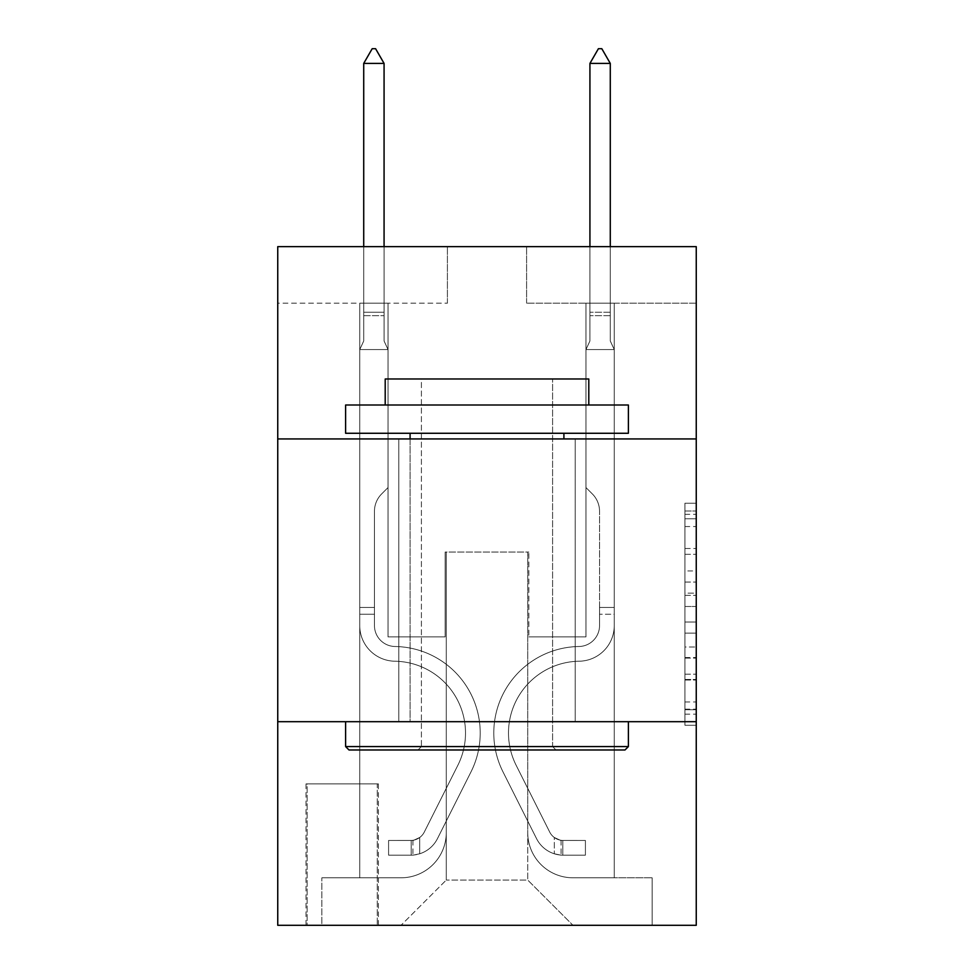 <?xml version="1.0" encoding="UTF-8"?>
<svg xmlns="http://www.w3.org/2000/svg" width="974" height="974" viewBox="0 0 974 974"><rect width="100%" height="100%" fill="white"/><g stroke="black" fill="none" stroke-linecap="round" stroke-linejoin="round"><path stroke-width="0.73" stroke-dasharray="4.87 3.65" d="M684.941 570.947L684.941 606.473L696.252 606.473L696.252 714.173L696.252 514.321L696.252 606.473L684.941 606.473L684.941 510.997L684.941 725.277L684.941 503.229L684.941 709.729L696.252 709.729L684.941 709.729L696.252 709.729L684.941 709.729L684.941 674.203L684.941 725.277L696.252 725.277L696.252 503.229L696.252 709.169L696.252 622.021L684.941 622.021L696.252 622.021L696.252 674.203L696.252 518.765L684.941 518.765L696.252 518.765L696.252 725.277L696.252 514.321L696.252 725.277L684.941 725.277L684.941 503.229L696.252 503.229L696.252 514.321L696.252 503.229L696.252 514.321L696.252 503.229L696.252 510.997L696.252 503.229L684.941 503.229L684.941 518.765L696.252 518.765L684.941 518.765L684.941 570.947L696.252 570.947M575.22 438.933L575.22 721.697L398.78 721.697L575.22 721.697L398.78 721.697L575.22 721.697L575.22 438.933L398.78 438.933L398.78 721.697L398.78 438.933L575.22 438.933M378.411 783.912L306.019 783.912L378.411 783.912L378.411 925.3L306.019 925.3L378.411 925.3M306.019 783.912L306.019 925.3M696.252 593.154L696.252 582.05L696.252 593.154L684.941 593.154L684.941 548.472L684.941 680.035L684.941 647.004L696.252 647.004L684.941 647.004L684.941 725.277L696.252 725.277L684.941 725.277L696.252 725.277L684.941 725.277L684.941 503.229L696.252 503.229L684.941 503.229L696.252 503.229L684.941 503.229L684.941 593.154L696.252 593.154M696.252 721.697L696.252 925.3L277.748 925.3L277.748 721.697L696.252 721.697L696.252 246.641L526.593 246.641L696.252 246.641L696.252 303.194L696.252 246.641L277.748 246.641L447.407 246.641L277.748 246.641L277.748 303.194L447.407 303.194L277.748 303.194L277.748 246.641L277.748 438.933L696.252 438.933L277.748 438.933L277.748 721.697L696.252 721.697L277.748 721.697M359.747 303.194L359.747 877.793L401.032 877.793A45.242 45.242 0 0 0 446.275 832.551L446.275 552.039L446.275 880.058L446.275 552.039L446.275 880.058L446.275 552.039L527.725 552.039L527.725 832.551A45.242 45.242 0 0 0 572.968 877.793L614.253 877.793L614.253 303.194L614.253 877.793L614.253 303.194L614.253 877.793L614.253 303.194L614.253 877.793L614.253 303.194L614.253 877.793L614.253 303.194L614.253 877.793L614.253 303.194L614.253 877.793L652.142 877.793L572.968 877.793L614.253 877.793L572.968 877.793L614.253 877.793L572.968 877.793L614.253 877.793L572.968 877.793L614.253 877.793L572.968 877.793L614.253 877.793L614.253 303.194L585.971 303.194L614.253 303.194L585.971 303.194L614.253 303.194L585.971 303.194L614.253 303.194L585.971 303.194L614.253 303.194L585.971 303.194L614.253 303.194L585.971 303.194L614.253 303.194L585.971 303.194L614.253 303.194L614.253 877.793L572.968 877.793A45.242 45.242 0 0 1 527.725 832.551A45.242 45.242 0 0 0 572.968 877.793A45.242 45.242 0 0 1 527.725 832.551A45.242 45.242 0 0 0 572.968 877.793A45.242 45.242 0 0 1 527.725 832.551A45.242 45.242 0 0 0 572.968 877.793A45.242 45.242 0 0 1 527.725 832.551A45.242 45.242 0 0 0 572.968 877.793A45.242 45.242 0 0 1 527.725 832.551A45.242 45.242 0 0 0 572.968 877.793A45.242 45.242 0 0 1 527.725 832.551L527.725 552.039L527.725 880.058L446.275 880.058L527.725 880.058L572.968 925.3L652.142 925.3L401.032 925.3L572.968 925.3L527.725 880.058L572.968 925.3L527.725 880.058L527.725 552.039L527.725 880.058L527.725 552.039L445.155 552.039L445.155 636.874L388.029 636.874L388.029 303.194L359.747 303.194L359.747 877.793L401.032 877.793A45.242 45.242 0 0 0 446.275 832.551L446.275 552.039L445.155 552.039L445.155 636.874L388.029 636.874L388.029 303.194L359.747 303.194L359.747 877.793L401.032 877.793L321.858 877.793L401.032 877.793L359.747 877.793L359.747 303.194L359.747 877.793L359.747 303.194L359.747 877.793L359.747 303.194L359.747 877.793L359.747 303.194L359.747 877.793L359.747 303.194L388.029 303.194L359.747 303.194L388.029 303.194L359.747 303.194L388.029 303.194L359.747 303.194L388.029 303.194L359.747 303.194L388.029 303.194L359.747 303.194L388.029 303.194L359.747 303.194L359.747 877.793L359.747 303.194M446.275 832.551L446.275 552.039L445.155 552.039L445.155 636.874L388.029 636.874L388.029 303.194L388.029 636.874L388.029 303.194L388.029 636.874L388.029 303.194L388.029 636.874L388.029 303.194L388.029 636.874L388.029 303.194L388.029 636.874L388.029 303.194L388.029 636.874L445.155 636.874L388.029 636.874L445.155 636.874L388.029 636.874L445.155 636.874L388.029 636.874L445.155 636.874L388.029 636.874L445.155 636.874L388.029 636.874L445.155 636.874L445.155 552.039L445.155 636.874L445.155 552.039L445.155 636.874L445.155 552.039L445.155 636.874L445.155 552.039L445.155 636.874L445.155 552.039L445.155 636.874L445.155 552.039L446.275 552.039L445.155 552.039L446.275 552.039L445.155 552.039L446.275 552.039L445.155 552.039L446.275 552.039L445.155 552.039L446.275 552.039L445.155 552.039L446.275 552.039L446.275 832.551A45.242 45.242 0 0 1 401.032 877.793A45.242 45.242 0 0 0 446.275 832.551A45.242 45.242 0 0 1 401.032 877.793A45.242 45.242 0 0 0 446.275 832.551A45.242 45.242 0 0 1 401.032 877.793A45.242 45.242 0 0 0 446.275 832.551A45.242 45.242 0 0 1 401.032 877.793A45.242 45.242 0 0 0 446.275 832.551A45.242 45.242 0 0 1 401.032 877.793A45.242 45.242 0 0 0 446.275 832.551M696.252 303.194L526.593 303.194L696.252 303.194M307.151 925.3L377.279 925.3L307.151 925.3L307.151 783.912L377.279 783.912L377.279 925.3L377.279 783.912L307.151 783.912L307.151 925.3M321.858 925.3L401.032 925.3L446.275 880.058L401.032 925.3L446.275 880.058L401.032 925.3L321.858 925.3L321.858 877.793L321.858 925.3M528.845 552.039L527.725 552.039L528.845 552.039L527.725 552.039L528.845 552.039L527.725 552.039L528.845 552.039L527.725 552.039L528.845 552.039L527.725 552.039L528.845 552.039L527.725 552.039L528.845 552.039L527.725 552.039L528.845 552.039L528.845 636.874L528.845 552.039M526.593 303.194L526.593 246.641L526.593 303.194M447.407 303.194L447.407 246.641L447.407 303.194M652.142 877.793L652.142 925.3L652.142 877.793M585.971 303.194L585.971 636.874L528.845 636.874L585.971 636.874L528.845 636.874L585.971 636.874L528.845 636.874L585.971 636.874L528.845 636.874L585.971 636.874L528.845 636.874L585.971 636.874L528.845 636.874L585.971 636.874L528.845 636.874L585.971 636.874L585.971 303.194M696.252 438.933L277.748 438.933M684.941 606.473L696.252 606.473L684.941 606.473M684.941 510.997L684.941 503.229L684.941 510.997L696.252 510.997L684.941 510.997M684.941 679.475L684.941 633.124L684.941 679.475L696.252 679.475L684.941 679.475M684.941 633.124L684.941 622.021L696.252 622.021L684.941 622.021L684.941 633.124L696.252 633.124L684.941 633.124M684.941 548.472L684.941 518.765L684.941 548.472L696.252 548.472L684.941 548.472M684.941 503.229L696.252 503.229L684.941 503.229L684.941 514.321L684.941 503.229L696.252 503.229M684.941 725.277L696.252 725.277L684.941 725.277L684.941 714.173L684.941 725.277M374.454 607.459L374.454 614.253L359.747 614.253L359.747 607.459L359.747 625.588L359.747 349.569L388.029 349.569L388.029 487.56L381.65 493.94A24.581 24.581 -37.6 0 0 374.454 511.313A24.581 24.581 142.4 0 1 381.65 493.94L388.029 487.56L388.029 349.569L384.073 340.973L384.073 315.673L384.073 340.973L388.029 349.569L388.029 487.56L381.65 493.94A24.581 24.581 -17.8 0 0 374.454 511.313A24.581 24.581 162.2 0 1 381.65 493.94L388.029 487.56L388.029 349.569L384.073 340.973L384.073 312.24L384.073 340.973L388.029 349.569L388.029 487.56L381.65 493.94A24.581 24.581 -17.8 0 0 374.454 511.313A24.581 24.581 162.2 0 1 381.65 493.94L388.029 487.56L388.029 349.569L384.073 340.973L384.073 63.407L384.073 340.973L388.029 349.569L388.029 487.56L381.65 493.94A24.581 24.581 -17.8 0 0 374.454 511.313A24.581 24.581 162.2 0 1 381.65 493.94L388.029 487.56L388.029 349.569L384.073 340.973L384.073 63.407L363.716 63.407L363.716 340.973L359.747 349.569L388.029 349.569L388.029 487.56L381.65 493.94A24.581 24.581 -17.8 0 0 374.454 511.313A24.581 24.581 162.2 0 1 381.65 493.94L388.029 487.56L388.029 349.569L384.073 340.973L388.029 349.569L388.029 487.56L381.65 493.94A24.581 24.581 -17.8 0 0 374.454 511.313A24.581 24.581 162.2 0 1 381.65 493.94L388.029 487.56L388.029 349.569L384.073 340.973L384.073 315.673L384.073 340.973L388.029 349.569L388.029 487.56L381.65 493.94A24.581 24.581 -17.8 0 0 374.454 511.313A24.581 24.581 162.2 0 1 381.65 493.94L388.029 487.56L388.029 349.569L384.073 340.973L384.073 312.24L384.073 340.973L388.029 349.569L359.747 349.569L363.716 340.973L363.716 63.407L384.073 63.407L375.587 48.7L372.19 48.7L375.587 48.7L372.19 48.7L363.716 63.407L363.716 340.973L359.747 349.569L388.029 349.569L359.747 349.569L363.716 340.973L363.716 63.407L384.073 63.407L375.587 48.7L372.19 48.7L363.716 63.407L363.716 340.973L359.747 349.569L388.029 349.569L359.747 349.569L363.716 340.973L363.716 63.407L384.073 63.407L384.073 312.24L384.073 63.407L363.716 63.407L363.716 340.973L359.747 349.569L388.029 349.569L359.747 349.569L363.716 340.973L363.716 63.407L384.073 63.407L375.587 48.7L372.19 48.7L375.587 48.7L372.19 48.7L363.716 63.407L363.716 340.973L359.747 349.569L388.029 349.569L359.747 349.569L363.716 340.973L363.716 63.407L384.073 63.407L375.587 48.7L372.19 48.7L363.716 63.407L363.716 340.973L359.747 349.569L388.029 349.569L359.747 349.569L363.716 340.973L363.716 63.407L384.073 63.407L384.073 315.673L384.073 63.407L363.716 63.407L384.073 63.407L375.587 48.7L372.19 48.7L375.587 48.7L384.073 63.407L384.073 340.973L384.073 63.407L363.716 63.407L372.19 48.7L363.716 63.407L372.19 48.7L375.587 48.7L384.073 63.407L375.587 48.7L372.19 48.7L363.716 63.407L384.073 63.407L384.073 340.973L388.029 349.569L359.747 349.569L363.716 340.973L359.747 349.569L359.747 625.588A35.624 35.624 -37.6 0 0 394.823 661.212A35.624 35.624 142.4 0 1 359.747 625.588L359.747 349.569L359.747 625.588A35.624 35.624 -17.8 0 0 394.823 661.212A35.624 35.624 142.4 0 1 359.747 625.588L359.747 349.569L359.747 625.588A35.624 35.624 -17.8 0 0 394.823 661.212A35.624 35.624 142.4 0 1 359.747 625.588L359.747 349.569L359.747 625.588A35.624 35.624 -17.8 0 0 394.823 661.212A71.82 71.82 142.4 0 1 457.853 765.284A71.82 71.82 -37.6 0 0 394.823 661.212A35.624 35.624 162.2 0 1 359.747 625.588L359.747 349.569L359.747 625.588A35.624 35.624 -17.8 0 0 394.823 661.212A35.624 35.624 162.2 0 1 359.747 625.588L359.747 349.569L359.747 625.588A35.624 35.624 -17.8 0 0 394.823 661.212A35.624 35.624 162.2 0 1 359.747 625.588L359.747 349.569L359.747 625.588L359.747 614.253L374.454 614.253L374.454 607.459L359.747 607.459L374.454 607.459L374.454 625.588L374.454 511.313L374.454 625.588A20.929 20.929 -37.6 0 0 395.054 646.505A20.929 20.929 142.4 0 1 374.454 625.588L374.454 511.313L374.454 625.588L374.454 607.459L359.747 607.459L374.454 607.459L374.454 625.588A20.929 20.929 -17.8 0 0 395.054 646.505A20.929 20.929 142.4 0 1 374.454 625.588L374.454 511.313L374.454 625.588A20.929 20.929 -17.8 0 0 395.054 646.505A20.929 20.929 142.4 0 1 374.454 625.588L374.454 511.313L374.454 625.588L374.454 607.459L359.747 607.459L374.454 607.459L374.454 625.588A20.929 20.929 -17.8 0 0 395.054 646.505A86.528 86.528 142.4 0 1 470.99 771.895A86.528 86.528 -37.6 0 0 395.054 646.505A20.929 20.929 162.2 0 1 374.454 625.588L374.454 511.313L374.454 625.588A20.929 20.929 -17.8 0 0 395.054 646.505A20.929 20.929 162.2 0 1 374.454 625.588L374.454 511.313L374.454 625.588L374.454 607.459L359.747 607.459M411.211 855.172A29.975 29.975 -37.6 0 0 437.436 838.663L470.99 771.895A86.528 86.528 -37.6 0 0 395.054 646.505A20.929 20.929 162.2 0 1 374.454 625.588A20.929 20.929 -17.8 0 0 395.054 646.505A86.528 86.528 162.2 0 1 470.99 771.895A86.528 86.528 -37.6 0 0 395.054 646.505A20.929 20.929 162.2 0 1 374.454 625.588L374.454 511.313L374.454 625.588A20.929 20.929 -17.8 0 0 395.054 646.505A20.929 20.929 162.2 0 1 374.454 625.588A20.929 20.929 162.2 0 0 395.054 646.505A86.528 86.528 162.2 0 1 470.99 771.895L437.436 838.663L470.99 771.895A86.528 86.528 -17.8 0 0 395.054 646.505A20.929 20.929 162.2 0 1 374.454 625.588A20.929 20.929 162.2 0 0 395.054 646.505A20.929 20.929 162.2 0 1 374.454 625.588A20.929 20.929 162.2 0 0 395.054 646.505A86.528 86.528 162.2 0 1 470.99 771.895A86.528 86.528 -17.8 0 0 395.054 646.505A20.929 20.929 162.2 0 1 374.454 625.588A20.929 20.929 162.2 0 0 395.054 646.505A86.528 86.528 162.2 0 1 470.99 771.895A86.528 86.528 -17.8 0 0 395.054 646.505A20.929 20.929 162.2 0 1 374.454 625.588A20.929 20.929 162.2 0 0 395.054 646.505A20.929 20.929 162.2 0 1 374.454 625.588A20.929 20.929 162.2 0 0 395.054 646.505A86.528 86.528 162.2 0 1 470.99 771.895L437.436 838.663L470.99 771.895A86.528 86.528 -17.8 0 0 395.054 646.505A20.929 20.929 162.2 0 1 374.454 625.588A20.929 20.929 162.2 0 0 395.054 646.505A86.528 86.528 162.2 0 1 470.99 771.895A86.528 86.528 -17.8 0 0 395.054 646.505A86.528 86.528 -17.8 0 1 470.99 771.895L437.436 838.663A29.975 29.975 142.4 0 1 419.697 853.772A29.975 29.975 -37.6 0 0 437.436 838.663L470.99 771.895A86.528 86.528 -17.8 0 0 395.054 646.505A86.528 86.528 -17.8 0 1 470.99 771.895A86.528 86.528 -17.8 0 0 395.054 646.505A86.528 86.528 -17.8 0 1 470.99 771.895L437.436 838.663L470.99 771.895A86.528 86.528 -17.8 0 0 395.054 646.505A86.528 86.528 -17.8 0 1 470.99 771.895L437.436 838.663L470.99 771.895A86.528 86.528 -17.8 0 0 395.054 646.505A86.528 86.528 -17.8 0 1 470.99 771.895A86.528 86.528 -17.8 0 0 395.054 646.505A86.528 86.528 -17.8 0 1 470.99 771.895L437.436 838.663A29.975 29.975 162.2 0 1 419.697 853.772C410.979 855.622 410.979 855.622 419.697 853.772C410.979 855.622 410.979 855.622 419.697 853.772A29.975 29.975 -17.8 0 0 437.436 838.663L470.99 771.895A86.528 86.528 -17.8 0 0 395.054 646.505A86.528 86.528 -17.8 0 1 470.99 771.895L437.436 838.663A29.975 29.975 162.2 0 1 419.697 853.772C410.979 855.622 410.979 855.622 419.697 853.772C410.979 855.622 410.979 855.622 419.697 853.772A29.975 29.975 -17.8 0 0 437.436 838.663L470.99 771.895L437.436 838.663A29.975 29.975 162.2 0 1 419.697 853.772C410.979 855.622 410.979 855.622 419.697 853.772C410.979 855.622 410.979 855.622 419.697 853.772A29.975 29.975 -17.8 0 0 437.436 838.663L470.99 771.895L437.436 838.663A29.975 29.975 162.2 0 1 419.697 853.772C410.979 855.622 410.979 855.622 419.697 853.772C410.979 855.622 410.979 855.622 419.697 853.772A29.975 29.975 -17.8 0 0 437.436 838.663L470.99 771.895L437.436 838.663A29.975 29.975 162.2 0 1 419.697 853.772C410.979 855.622 410.979 855.622 419.697 853.772C410.979 855.622 410.979 855.622 419.697 853.772A29.975 29.975 -17.8 0 0 437.436 838.663L470.99 771.895L437.436 838.663A29.975 29.975 162.2 0 1 419.697 853.772C410.979 855.622 410.979 855.622 419.697 853.772C410.979 855.622 410.979 855.622 419.697 853.772A29.975 29.975 -17.8 0 0 437.436 838.663A29.975 29.975 -37.6 0 1 411.211 855.172L411.211 840.452A15.267 15.267 -37.6 0 0 424.299 832.052L457.853 765.284A71.82 71.82 -37.6 0 0 394.823 661.212A71.82 71.82 162.2 0 1 457.853 765.284A71.82 71.82 -37.6 0 0 394.823 661.212A35.624 35.624 162.2 0 1 359.747 625.588A35.624 35.624 -17.8 0 0 394.823 661.212A35.624 35.624 162.2 0 1 359.747 625.588A35.624 35.624 162.2 0 0 394.823 661.212A71.82 71.82 162.2 0 1 457.853 765.284L424.299 832.052L457.853 765.284A71.82 71.82 -17.8 0 0 394.823 661.212A35.624 35.624 162.2 0 1 359.747 625.588A35.624 35.624 162.2 0 0 394.823 661.212A35.624 35.624 162.2 0 1 359.747 625.588A35.624 35.624 162.2 0 0 394.823 661.212A71.82 71.82 162.2 0 1 457.853 765.284A71.82 71.82 -17.8 0 0 394.823 661.212A35.624 35.624 162.2 0 1 359.747 625.588A35.624 35.624 162.2 0 0 394.823 661.212A71.82 71.82 162.2 0 1 457.853 765.284A71.82 71.82 -17.8 0 0 394.823 661.212A35.624 35.624 162.2 0 1 359.747 625.588A35.624 35.624 162.2 0 0 394.823 661.212A35.624 35.624 162.2 0 1 359.747 625.588A35.624 35.624 162.2 0 0 394.823 661.212A71.82 71.82 162.2 0 1 457.853 765.284L424.299 832.052L457.853 765.284A71.82 71.82 -17.8 0 0 394.823 661.212A35.624 35.624 162.2 0 1 359.747 625.588A35.624 35.624 162.2 0 0 394.823 661.212A71.82 71.82 162.2 0 1 457.853 765.284A71.82 71.82 -17.8 0 0 394.823 661.212A71.82 71.82 -17.8 0 1 457.853 765.284L424.299 832.052A15.267 15.267 142.4 0 1 419.697 837.494C411.138 841.439 411.138 841.439 419.697 837.494C411.138 841.439 411.138 841.439 419.697 837.494A15.267 15.267 -37.6 0 0 424.299 832.052L457.853 765.284A71.82 71.82 -17.8 0 0 394.823 661.212A71.82 71.82 -17.8 0 1 457.853 765.284A71.82 71.82 -17.8 0 0 394.823 661.212A71.82 71.82 -17.8 0 1 457.853 765.284L424.299 832.052L457.853 765.284A71.82 71.82 -17.8 0 0 394.823 661.212A71.82 71.82 -17.8 0 1 457.853 765.284L424.299 832.052L457.853 765.284A71.82 71.82 -17.8 0 0 394.823 661.212A71.82 71.82 -17.8 0 1 457.853 765.284A71.82 71.82 -17.8 0 0 394.823 661.212A71.82 71.82 -17.8 0 1 457.853 765.284L424.299 832.052A15.267 15.267 162.2 0 1 419.697 837.494C411.138 841.439 411.138 841.439 419.697 837.494C411.138 841.439 411.138 841.439 419.697 837.494A15.267 15.267 -17.8 0 0 424.299 832.052L457.853 765.284A71.82 71.82 -17.8 0 0 394.823 661.212A71.82 71.82 -17.8 0 1 457.853 765.284L424.299 832.052A15.267 15.267 162.2 0 1 419.697 837.494C411.138 841.439 411.138 841.439 419.697 837.494C411.138 841.439 411.138 841.439 419.697 837.494A15.267 15.267 -17.8 0 0 424.299 832.052L457.853 765.284L424.299 832.052A15.267 15.267 162.2 0 1 419.697 837.494C411.138 841.439 411.138 841.439 419.697 837.494C411.138 841.439 411.138 841.439 419.697 837.494A15.267 15.267 -17.8 0 0 424.299 832.052L457.853 765.284L424.299 832.052A15.267 15.267 162.2 0 1 419.697 837.494C411.138 841.439 411.138 841.439 419.697 837.494C411.138 841.439 411.138 841.439 419.697 837.494A15.267 15.267 -17.8 0 0 424.299 832.052L457.853 765.284L424.299 832.052A15.267 15.267 162.2 0 1 419.697 837.494C411.138 841.439 411.138 841.439 419.697 837.494C411.138 841.439 411.138 841.439 419.697 837.494A15.267 15.267 -17.8 0 0 424.299 832.052L457.853 765.284L424.299 832.052A15.267 15.267 162.2 0 1 419.697 837.494C411.138 841.439 411.138 841.439 419.697 837.494C411.138 841.439 411.138 841.439 419.697 837.494A15.267 15.267 -17.8 0 0 424.299 832.052A15.267 15.267 -37.6 0 1 411.211 840.452L411.211 855.172L388.589 855.172L411.211 855.172A29.975 29.975 -17.8 0 0 437.436 838.663A29.975 29.975 -17.8 0 1 411.211 855.172L411.211 840.452L388.589 840.465L411.211 840.452A15.267 15.267 -17.8 0 0 424.299 832.052A15.267 15.267 -17.8 0 1 411.211 840.452L411.211 855.172L388.589 855.172L388.589 840.465L388.589 855.172L411.211 855.172A29.975 29.975 -17.8 0 0 437.436 838.663A29.975 29.975 -17.8 0 1 411.211 855.172L411.211 840.452L388.589 840.465L411.211 840.452A15.267 15.267 -17.8 0 0 424.299 832.052A15.267 15.267 -17.8 0 1 411.211 840.452L411.211 855.172L388.589 855.172L388.589 840.465L388.589 855.172L411.211 855.172A29.975 29.975 -17.8 0 0 437.436 838.663A29.975 29.975 -17.8 0 1 411.211 855.172L411.211 840.452L388.589 840.465L411.211 840.452A15.267 15.267 -17.8 0 0 424.299 832.052A15.267 15.267 -17.8 0 1 411.211 840.452L411.211 855.172L388.589 855.172L388.589 840.465L388.589 855.172L411.211 855.172A29.975 29.975 -17.8 0 0 437.436 838.663A29.975 29.975 -17.8 0 1 411.211 855.172L411.211 840.452L388.589 840.465L411.211 840.452A15.267 15.267 -17.8 0 0 424.299 832.052A15.267 15.267 -17.8 0 1 411.211 840.452L411.211 855.172L388.589 855.172L388.589 840.465L388.589 855.172L411.211 855.172A29.975 29.975 -17.8 0 0 437.436 838.663A29.975 29.975 -17.8 0 1 411.211 855.172L411.211 840.452L388.589 840.465L411.211 840.452A15.267 15.267 -17.8 0 0 424.299 832.052A15.267 15.267 -17.8 0 1 411.211 840.452L411.211 855.172L388.589 855.172L388.589 840.465L388.589 855.172L411.211 855.172A29.975 29.975 -17.8 0 0 437.436 838.663A29.975 29.975 -17.8 0 1 411.211 855.172L411.211 840.452L388.589 840.465L411.211 840.452A15.267 15.267 -17.8 0 0 424.299 832.052A15.267 15.267 -17.8 0 1 411.211 840.452L411.211 855.172L388.589 855.172L388.589 840.465L388.589 855.172L411.211 855.172M610.284 246.641L610.284 340.973L614.253 349.569L614.253 625.588L614.253 349.569L614.253 625.588L614.253 349.569L614.253 625.588L614.253 349.569L614.253 625.588L614.253 349.569L614.253 625.588L614.253 349.569L614.253 625.588L614.253 349.569L614.253 625.588L614.253 607.459L599.546 607.459L614.253 607.459L614.253 625.588A35.624 35.624 -162.2 0 1 579.177 661.212A35.624 35.624 -162.2 0 0 614.253 625.588A35.624 35.624 -162.2 0 1 579.177 661.212A35.624 35.624 -162.2 0 0 614.253 625.588L614.253 607.459L614.253 625.588A35.624 35.624 -162.2 0 1 579.177 661.212A35.624 35.624 -162.2 0 0 614.253 625.588L614.253 607.459L599.546 607.459L614.253 607.459L614.253 625.588A35.624 35.624 -162.2 0 1 579.177 661.212A35.624 35.624 -162.2 0 0 614.253 625.588A35.624 35.624 -162.2 0 1 579.177 661.212A35.624 35.624 -162.2 0 0 614.253 625.588L614.253 607.459L614.253 625.588A35.624 35.624 -162.2 0 1 579.177 661.212A35.624 35.624 -162.2 0 0 614.253 625.588L614.253 607.459L599.546 607.459L599.546 625.588A20.929 20.929 -162.2 0 1 578.946 646.505A20.929 20.929 -162.2 0 0 599.546 625.588L599.546 607.459L599.546 625.588A20.929 20.929 -162.2 0 1 578.946 646.505A20.929 20.929 -162.2 0 0 599.546 625.588A20.929 20.929 -162.2 0 1 578.946 646.505A20.929 20.929 -162.2 0 0 599.546 625.588L599.546 607.459L599.546 625.588A20.929 20.929 -162.2 0 1 578.946 646.505A20.929 20.929 -162.2 0 0 599.546 625.588L599.546 607.459L599.546 625.588A20.929 20.929 -162.2 0 1 578.946 646.505A20.929 20.929 -162.2 0 0 599.546 625.588A20.929 20.929 17.8 0 1 578.946 646.505A86.528 86.528 17.8 0 0 503.01 771.895A86.528 86.528 17.8 0 1 578.946 646.505A86.528 86.528 17.8 0 0 503.01 771.895A86.528 86.528 17.8 0 1 578.946 646.505A20.929 20.929 -162.2 0 0 599.546 625.588A20.929 20.929 17.8 0 1 578.946 646.505A86.528 86.528 17.8 0 0 503.01 771.895A86.528 86.528 17.8 0 1 578.946 646.505A20.929 20.929 -162.2 0 0 599.546 625.588L599.546 607.459L599.546 625.588A20.929 20.929 17.8 0 1 578.946 646.505A86.528 86.528 17.8 0 0 503.01 771.895A86.528 86.528 17.8 0 1 578.946 646.505A86.528 86.528 17.8 0 0 503.01 771.895A86.528 86.528 17.8 0 1 578.946 646.505A20.929 20.929 -162.2 0 0 599.546 625.588A20.929 20.929 17.8 0 1 578.946 646.505A86.528 86.528 17.8 0 0 503.01 771.895A86.528 86.528 17.8 0 1 578.946 646.505A20.929 20.929 -162.2 0 0 599.546 625.588A20.929 20.929 17.8 0 1 578.946 646.505A86.528 86.528 17.8 0 0 503.01 771.895A86.528 86.528 17.8 0 1 578.946 646.505A86.528 86.528 -162.2 0 0 503.01 771.895L536.564 838.663L503.01 771.895A86.528 86.528 17.8 0 1 578.946 646.505A86.528 86.528 -162.2 0 0 503.01 771.895L536.564 838.663L503.01 771.895A86.528 86.528 17.8 0 1 578.946 646.505A20.929 20.929 -142.4 0 0 599.546 625.588L599.546 607.459L599.546 625.588A20.929 20.929 17.8 0 1 578.946 646.505A86.528 86.528 -162.2 0 0 503.01 771.895L536.564 838.663L503.01 771.895A86.528 86.528 17.8 0 1 578.946 646.505A86.528 86.528 -162.2 0 0 503.01 771.895L536.564 838.663L503.01 771.895A86.528 86.528 17.8 0 1 578.946 646.505A86.528 86.528 -162.2 0 0 503.01 771.895L536.564 838.663A29.975 29.975 -162.2 0 0 554.303 853.772C563.021 855.622 563.021 855.622 554.303 853.772C563.021 855.622 563.021 855.622 554.303 853.772A29.975 29.975 17.8 0 1 536.564 838.663L503.01 771.895L536.564 838.663A29.975 29.975 17.8 0 0 562.789 855.172A29.975 29.975 17.8 0 1 536.564 838.663A29.975 29.975 -162.2 0 0 554.303 853.772C563.021 855.622 563.021 855.622 554.303 853.772C563.021 855.622 563.021 855.622 554.303 853.772A29.975 29.975 17.8 0 1 536.564 838.663L503.01 771.895L536.564 838.663A29.975 29.975 17.8 0 0 562.789 855.172A29.975 29.975 17.8 0 1 536.564 838.663A29.975 29.975 -162.2 0 0 554.303 853.772C563.021 855.622 563.021 855.622 554.303 853.772C563.021 855.622 563.021 855.622 554.303 853.772A29.975 29.975 17.8 0 1 536.564 838.663L503.01 771.895A86.528 86.528 37.6 0 1 578.946 646.505A20.929 20.929 -142.4 0 0 599.546 625.588A20.929 20.929 37.6 0 1 578.946 646.505A86.528 86.528 -162.2 0 0 503.01 771.895L536.564 838.663A29.975 29.975 17.8 0 0 562.789 855.172A29.975 29.975 17.8 0 1 536.564 838.663A29.975 29.975 -162.2 0 0 554.303 853.772C563.021 855.622 563.021 855.622 554.303 853.772C563.021 855.622 563.021 855.622 554.303 853.772A29.975 29.975 17.8 0 1 536.564 838.663L503.01 771.895L536.564 838.663A29.975 29.975 17.8 0 0 562.789 855.172A29.975 29.975 17.8 0 1 536.564 838.663A29.975 29.975 -162.2 0 0 554.303 853.772C563.021 855.622 563.021 855.622 554.303 853.772C563.021 855.622 563.021 855.622 554.303 853.772A29.975 29.975 17.8 0 1 536.564 838.663L503.01 771.895L536.564 838.663A29.975 29.975 17.8 0 0 562.789 855.172A29.975 29.975 17.8 0 1 536.564 838.663A29.975 29.975 -162.2 0 0 554.303 853.772C563.021 855.622 563.021 855.622 554.303 853.772C563.021 855.622 563.021 855.622 554.303 853.772A29.975 29.975 17.8 0 1 536.564 838.663L503.01 771.895A86.528 86.528 37.6 0 1 578.946 646.505A86.528 86.528 -142.4 0 0 503.01 771.895L536.564 838.663A29.975 29.975 17.8 0 0 562.789 855.172A29.975 29.975 17.8 0 1 536.564 838.663A29.975 29.975 -142.4 0 0 554.303 853.772C563.021 855.622 563.021 855.622 554.303 853.772C563.021 855.622 563.021 855.622 554.303 853.772A29.975 29.975 37.6 0 1 536.564 838.663L503.01 771.895L536.564 838.663A29.975 29.975 37.6 0 0 562.789 855.172L585.411 855.172L562.789 855.172A29.975 29.975 37.6 0 1 536.564 838.663L503.01 771.895A86.528 86.528 37.6 0 1 578.946 646.505A20.929 20.929 -142.4 0 0 599.546 625.588L599.546 607.459L599.546 614.253L599.546 607.459L614.253 607.459L614.253 625.588A35.624 35.624 -162.2 0 1 579.177 661.212A35.624 35.624 -162.2 0 0 614.253 625.588A35.624 35.624 17.8 0 1 579.177 661.212A71.82 71.82 17.8 0 0 516.147 765.284A71.82 71.82 17.8 0 1 579.177 661.212A71.82 71.82 17.8 0 0 516.147 765.284A71.82 71.82 17.8 0 1 579.177 661.212A35.624 35.624 -162.2 0 0 614.253 625.588A35.624 35.624 17.8 0 1 579.177 661.212A71.82 71.82 17.8 0 0 516.147 765.284A71.82 71.82 17.8 0 1 579.177 661.212A35.624 35.624 -162.2 0 0 614.253 625.588L614.253 614.253L614.253 625.588A35.624 35.624 17.8 0 1 579.177 661.212A71.82 71.82 17.8 0 0 516.147 765.284A71.82 71.82 17.8 0 1 579.177 661.212A71.82 71.82 17.8 0 0 516.147 765.284A71.82 71.82 17.8 0 1 579.177 661.212A35.624 35.624 -162.2 0 0 614.253 625.588A35.624 35.624 17.8 0 1 579.177 661.212A71.82 71.82 17.8 0 0 516.147 765.284A71.82 71.82 17.8 0 1 579.177 661.212A35.624 35.624 -162.2 0 0 614.253 625.588A35.624 35.624 17.8 0 1 579.177 661.212A71.82 71.82 17.8 0 0 516.147 765.284A71.82 71.82 17.8 0 1 579.177 661.212A71.82 71.82 -162.2 0 0 516.147 765.284L549.701 832.052L516.147 765.284A71.82 71.82 17.8 0 1 579.177 661.212A71.82 71.82 -162.2 0 0 516.147 765.284L549.701 832.052L516.147 765.284A71.82 71.82 17.8 0 1 579.177 661.212A35.624 35.624 -142.4 0 0 614.253 625.588A35.624 35.624 17.8 0 1 579.177 661.212A71.82 71.82 -162.2 0 0 516.147 765.284L549.701 832.052L516.147 765.284A71.82 71.82 17.8 0 1 579.177 661.212A71.82 71.82 -162.2 0 0 516.147 765.284L549.701 832.052L516.147 765.284A71.82 71.82 17.8 0 1 579.177 661.212A71.82 71.82 -162.2 0 0 516.147 765.284L549.701 832.052A15.267 15.267 -162.2 0 0 554.303 837.494C562.862 841.439 562.862 841.439 554.303 837.494C562.862 841.439 562.862 841.439 554.303 837.494A15.267 15.267 17.8 0 1 549.701 832.052L516.147 765.284L549.701 832.052A15.267 15.267 17.8 0 0 562.789 840.452A15.267 15.267 17.8 0 1 549.701 832.052A15.267 15.267 -162.2 0 0 554.303 837.494C562.862 841.439 562.862 841.439 554.303 837.494C562.862 841.439 562.862 841.439 554.303 837.494A15.267 15.267 17.8 0 1 549.701 832.052L516.147 765.284L549.701 832.052A15.267 15.267 17.8 0 0 562.789 840.452A15.267 15.267 17.8 0 1 549.701 832.052A15.267 15.267 -162.2 0 0 554.303 837.494C562.862 841.439 562.862 841.439 554.303 837.494C562.862 841.439 562.862 841.439 554.303 837.494A15.267 15.267 17.8 0 1 549.701 832.052L516.147 765.284A71.82 71.82 37.6 0 1 579.177 661.212A35.624 35.624 -142.4 0 0 614.253 625.588A35.624 35.624 37.6 0 1 579.177 661.212A71.82 71.82 -162.2 0 0 516.147 765.284L549.701 832.052A15.267 15.267 17.8 0 0 562.789 840.452A15.267 15.267 17.8 0 1 549.701 832.052A15.267 15.267 -162.2 0 0 554.303 837.494C562.862 841.439 562.862 841.439 554.303 837.494C562.862 841.439 562.862 841.439 554.303 837.494A15.267 15.267 17.8 0 1 549.701 832.052L516.147 765.284L549.701 832.052A15.267 15.267 17.8 0 0 562.789 840.452A15.267 15.267 17.8 0 1 549.701 832.052A15.267 15.267 -162.2 0 0 554.303 837.494C562.862 841.439 562.862 841.439 554.303 837.494C562.862 841.439 562.862 841.439 554.303 837.494A15.267 15.267 17.8 0 1 549.701 832.052L516.147 765.284L549.701 832.052A15.267 15.267 17.8 0 0 562.789 840.452A15.267 15.267 17.8 0 1 549.701 832.052A15.267 15.267 -162.2 0 0 554.303 837.494C562.862 841.439 562.862 841.439 554.303 837.494C562.862 841.439 562.862 841.439 554.303 837.494A15.267 15.267 17.8 0 1 549.701 832.052L516.147 765.284A71.82 71.82 37.6 0 1 579.177 661.212A71.82 71.82 -142.4 0 0 516.147 765.284L549.701 832.052A15.267 15.267 17.8 0 0 562.789 840.452A15.267 15.267 17.8 0 1 549.701 832.052A15.267 15.267 -142.4 0 0 554.303 837.494A15.267 15.267 37.6 0 1 549.701 832.052L516.147 765.284L549.701 832.052A15.267 15.267 37.6 0 0 562.789 840.452L585.411 840.465L585.411 855.172L585.411 840.465L562.789 840.452L562.789 855.172L585.411 855.172L562.789 855.172L562.789 840.452L585.411 840.465L585.411 855.172L585.411 840.465L562.789 840.452L562.789 855.172L585.411 855.172L562.789 855.172L562.789 840.452L585.411 840.465L585.411 855.172L585.411 840.465L562.789 840.452L562.789 855.172L585.411 855.172L562.789 855.172L562.789 840.452L585.411 840.465L585.411 855.172L585.411 840.465L562.789 840.452L562.789 855.172L585.411 855.172L562.789 855.172L562.789 840.452L585.411 840.465L585.411 855.172L585.411 840.465L562.789 840.452L562.789 855.172L585.411 855.172L562.789 855.172L562.789 840.452L585.411 840.465L585.411 855.172L585.411 840.465L562.789 840.452L562.789 855.172L585.411 855.172L562.789 855.172L562.789 840.452L585.411 840.465L562.789 840.452L562.789 855.172L562.789 840.452A15.267 15.267 37.6 0 1 549.701 832.052L516.147 765.284A71.82 71.82 37.6 0 1 579.177 661.212A35.624 35.624 -142.4 0 0 614.253 625.588L614.253 349.569L585.971 349.569L585.971 487.56L592.35 493.94A24.581 24.581 37.6 0 1 599.546 511.313A24.581 24.581 -142.4 0 0 592.35 493.94L585.971 487.56L585.971 349.569L589.927 340.973L589.927 315.673L589.927 340.973L585.971 349.569L585.971 487.56L592.35 493.94A24.581 24.581 17.8 0 1 599.546 511.313A24.581 24.581 -162.2 0 0 592.35 493.94L585.971 487.56L585.971 349.569L589.927 340.973L589.927 312.24L589.927 340.973L585.971 349.569L585.971 487.56L592.35 493.94A24.581 24.581 17.8 0 1 599.546 511.313A24.581 24.581 -162.2 0 0 592.35 493.94L585.971 487.56L585.971 349.569L589.927 340.973L589.927 63.407L589.927 340.973L585.971 349.569L585.971 487.56L592.35 493.94A24.581 24.581 17.8 0 1 599.546 511.313A24.581 24.581 -162.2 0 0 592.35 493.94L585.971 487.56L585.971 349.569L589.927 340.973L589.927 63.407L610.284 63.407L610.284 340.973L614.253 349.569L585.971 349.569L585.971 487.56L592.35 493.94A24.581 24.581 17.8 0 1 599.546 511.313A24.581 24.581 -162.2 0 0 592.35 493.94L585.971 487.56L585.971 349.569L589.927 340.973L585.971 349.569L585.971 487.56L592.35 493.94A24.581 24.581 17.8 0 1 599.546 511.313A24.581 24.581 -162.2 0 0 592.35 493.94L585.971 487.56L585.971 349.569L589.927 340.973L589.927 315.673L589.927 340.973L585.971 349.569L585.971 487.56L592.35 493.94A24.581 24.581 17.8 0 1 599.546 511.313A24.581 24.581 -162.2 0 0 592.35 493.94L585.971 487.56L585.971 349.569L589.927 340.973L589.927 312.24L589.927 340.973L585.971 349.569L614.253 349.569L610.284 340.973L610.284 63.407L589.927 63.407L598.413 48.7L601.81 48.7L598.413 48.7L601.81 48.7L610.284 63.407L610.284 340.973L614.253 349.569L585.971 349.569L614.253 349.569L610.284 340.973L610.284 63.407L589.927 63.407L598.413 48.7L601.81 48.7L610.284 63.407L610.284 340.973L614.253 349.569L585.971 349.569L614.253 349.569L610.284 340.973L610.284 63.407L589.927 63.407L589.927 312.24L589.927 63.407L610.284 63.407L610.284 340.973L614.253 349.569L585.971 349.569L614.253 349.569L610.284 340.973L610.284 63.407L589.927 63.407L598.413 48.7L601.81 48.7L598.413 48.7L601.81 48.7L610.284 63.407L610.284 340.973L614.253 349.569L585.971 349.569L614.253 349.569L610.284 340.973L610.284 63.407L589.927 63.407L598.413 48.7L601.81 48.7L610.284 63.407L610.284 340.973L614.253 349.569L585.971 349.569L614.253 349.569L610.284 340.973L610.284 63.407L589.927 63.407L589.927 315.673L589.927 63.407L610.284 63.407L610.284 340.973L614.253 349.569L585.971 349.569L589.927 340.973L589.927 63.407L598.413 48.7L601.81 48.7L610.284 63.407L601.81 48.7L598.413 48.7L589.927 63.407L589.927 315.673L589.927 63.407L610.284 63.407L601.81 48.7L610.284 63.407L589.927 63.407L598.413 48.7L589.927 63.407L589.927 246.641M599.546 625.588L599.546 511.313L599.546 625.588A20.929 20.929 -162.2 0 1 578.946 646.505A20.929 20.929 -162.2 0 0 599.546 625.588A20.929 20.929 -162.2 0 1 578.946 646.505A20.929 20.929 -162.2 0 0 599.546 625.588M349.009 749.98L624.991 749.98L628.388 746.583L345.612 746.583L628.388 746.583L345.612 746.583L349.009 749.98L624.991 749.98L349.009 749.98M421.401 746.583L418.004 749.98L555.996 749.98L418.004 749.98L555.996 749.98L418.004 749.98L421.401 746.583L421.401 378.983L552.599 378.983L421.401 378.983L552.599 378.983L421.401 378.983L421.401 746.583L552.599 746.583L555.996 749.98L552.599 746.583L421.401 746.583L552.599 746.583L552.599 378.983L552.599 746.583L421.401 746.583M628.388 405.001L345.612 405.001L345.612 433.272L628.388 433.272L345.612 433.272L628.388 433.272L628.388 405.001L345.612 405.001L628.388 405.001M385.205 405.001L588.795 405.001L588.795 378.983L385.205 378.983L588.795 378.983L385.205 378.983L385.205 405.001L588.795 405.001M345.612 721.697L628.388 721.697L345.612 721.697L628.388 721.697L345.612 721.697L345.612 746.583M628.388 721.697L628.388 746.583M410.091 433.272L563.909 433.272L410.091 433.272L563.909 433.272L410.091 433.272L410.091 721.697L563.909 721.697L410.091 721.697L563.909 721.697L410.091 721.697L410.091 438.933M563.909 433.272L563.909 438.933M384.073 63.407L375.587 48.7L384.073 63.407L384.073 312.24L384.073 63.407L363.716 63.407L372.19 48.7L363.716 63.407L372.19 48.7L375.587 48.7L384.073 63.407L375.587 48.7L384.073 63.407L384.073 246.641M610.284 63.407L601.81 48.7L598.413 48.7L589.927 63.407L598.413 48.7L601.81 48.7L610.284 63.407L601.81 48.7L610.284 63.407L589.927 63.407L589.927 312.24L589.927 63.407L598.413 48.7L589.927 63.407L610.284 63.407L601.81 48.7L598.413 48.7L589.927 63.407M363.716 63.407L372.19 48.7L363.716 63.407L363.716 340.973L363.716 312.24L384.073 312.24L363.716 312.24L384.073 312.24L363.716 312.24L384.073 312.24L363.716 312.24L384.073 312.24L363.716 312.24L384.073 312.24L363.716 312.24L384.073 312.24L363.716 312.24L384.073 312.24L363.716 312.24L363.716 246.641M388.589 840.465L410.651 840.465L388.589 840.465L388.589 855.172L388.589 840.465M419.697 853.772C410.979 855.622 410.979 855.622 419.697 853.772C410.979 855.622 410.979 855.622 419.697 853.772L419.697 837.494L419.697 853.772M614.253 614.253L614.253 607.459L614.253 614.253L599.546 614.253L614.253 614.253M599.546 607.459L614.253 607.459M554.303 837.494C562.862 841.439 562.862 841.439 554.303 837.494C562.862 841.439 562.862 841.439 554.303 837.494L554.303 853.772L554.303 837.494M585.411 855.172L585.411 840.465L585.411 855.172M684.941 674.203L696.252 674.203L684.941 674.203M684.941 657.547L696.252 657.547M684.941 554.291L696.252 554.291L684.941 554.291M684.941 514.321L696.252 514.321M684.941 714.173L696.252 714.173M684.941 701.962L696.252 701.962M684.941 526.544L696.252 526.544M684.941 595.37L696.252 595.37L684.941 595.37M684.941 658.107L696.252 658.107L684.941 658.107M684.941 680.035L696.252 680.035L684.941 680.035M684.941 582.05L696.252 582.05L684.941 582.05M363.716 315.673L384.073 315.673L363.716 315.673M610.284 315.673L589.927 315.673L610.284 315.673M610.284 312.24L589.927 312.24L610.284 312.24M374.454 614.253L359.747 614.253L374.454 614.253M684.941 709.169L696.252 709.169M684.941 709.729L696.252 709.729M684.941 518.765L696.252 518.765M412.915 840.294L412.915 855.087M561.085 840.294L561.085 855.087"/><path stroke-width="1.46" d="M696.252 438.933L696.252 246.641L277.748 246.641L277.748 438.933L696.252 438.933L696.252 925.3L277.748 925.3L277.748 438.933M696.252 721.697L277.748 721.697M349.009 749.98L345.612 746.583L628.388 746.583L624.991 749.98L349.009 749.98M628.388 405.001L628.388 433.272L345.612 433.272L345.612 405.001L628.388 405.001M385.205 405.001L385.205 378.983L588.795 378.983L588.795 405.001M628.388 721.697L628.388 746.583M345.612 721.697L345.612 746.583M563.909 433.272L563.909 438.933M410.091 433.272L410.091 438.933M384.073 63.407L375.587 48.7L372.19 48.7L363.716 63.407L384.073 63.407L384.073 246.641M363.716 63.407L363.716 246.641M598.413 48.7L601.81 48.7L610.284 63.407L589.927 63.407L598.413 48.7M610.284 246.641L610.284 63.407M589.927 246.641L589.927 63.407"/></g></svg>
